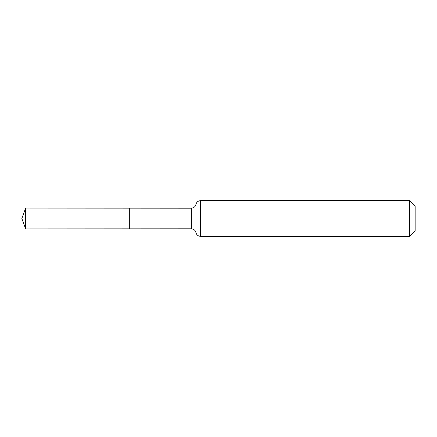 <?xml version="1.0" encoding="UTF-8"?>
<svg xmlns="http://www.w3.org/2000/svg" width="437" height="437" viewBox="0 0 437 437"><rect width="100%" height="100%" fill="white"/><g stroke="black" fill="none" stroke-linecap="round" stroke-linejoin="round"><path stroke-width="0.66" d="M129.707 228.862L129.707 208.138L129.707 228.862L25.646 228.928L25.646 208.072L191.291 208.176L191.291 228.824L129.707 228.862M409.578 200.621L409.578 236.379L415.15 230.807L415.15 206.193L409.578 200.621L200.621 200.621L200.621 236.379L199.032 236.106C197.398 235.467 196.377 234.303 195.962 232.599L195.377 231.129C195.547 231.277 194.328 229.015 191.291 228.824M200.621 200.621L199.032 200.894C197.398 201.533 196.377 202.697 195.962 204.401L195.962 232.599M195.962 204.401L195.377 205.871C195.547 205.723 194.328 207.985 191.291 208.176M409.578 236.379L200.621 236.379M25.646 208.072L21.85 218.5L25.646 228.928"/></g></svg>
